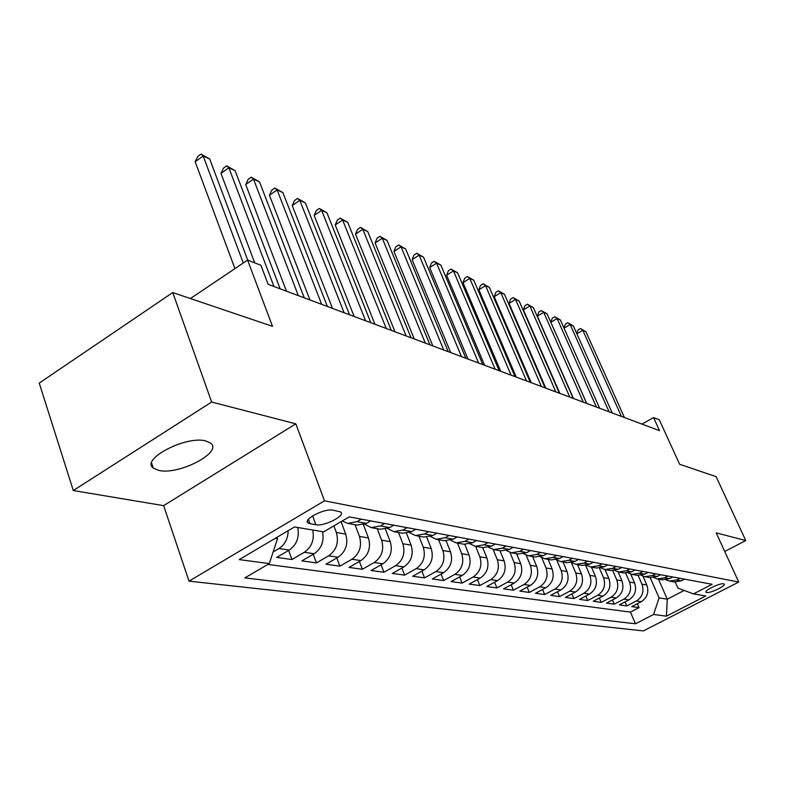 <?xml version="1.0" encoding="UTF-8"?>
<svg xmlns="http://www.w3.org/2000/svg" width="785" height="785" viewBox="0 0 785 785"><rect width="100%" height="100%" fill="white"/><g stroke="black" fill="none" stroke-linecap="round" stroke-linejoin="round"><path stroke-width="1.18" d="M205.729 440.925C186.153 435.4 140.387 459.215 153.271 468.076L158.864 470.441C178.911 475.268 222.93 452.327 210.773 443.221L205.729 440.925M723.574 583.804C720.012 582.813 703.645 590.752 706.078 592.283L706.637 592.518C710.288 593.44 726.468 585.6 724.104 584.03L723.574 583.804M189.008 581.145L643.366 630.924L738.734 582.058L324.509 500.82L189.008 581.145L163.633 505.648L295.808 423.851L211.656 402.028L73.29 490.537L163.633 505.648M73.29 490.537L39.25 383.09L172.759 292.56L272.503 326.344L247.589 260.09L190.441 298.545M724.741 551.502L745.75 540.541L716.106 476.632L679.624 464.269L659.312 419.808L653.581 417.581L642.022 424.106M211.656 402.028L172.759 292.56M297.731 527.5C299.546 537.244 296.72 544.761 289.243 550.069L276.703 557.409L291.932 559.519L288.644 550.422M322.507 531.661C324.323 541.189 321.556 548.548 314.196 553.729L301.852 560.892L316.414 562.904L313.254 554.279M341.063 521.652L345.724 534.094C348.403 543.907 345.851 551.61 338.08 557.232L325.922 564.229L339.866 566.162L336.824 557.949M363.426 524.733L368.44 537.941C371.109 547.547 368.607 555.093 360.953 560.588L348.972 567.418L362.346 569.272L359.412 561.461M385.455 529.198L390.224 541.621C392.873 551.041 390.43 558.429 382.884 563.797L371.079 570.489L383.914 572.265L381.088 564.817M406.542 533.368L411.124 545.153C413.754 554.387 411.36 561.628 403.932 566.888L392.304 573.423L404.628 575.14L401.891 568.036M426.765 537.274L431.2 548.548C433.811 557.605 431.456 564.7 424.145 569.851L412.674 576.249L424.528 577.897L421.888 571.107M446.174 540.934L450.492 551.816C453.082 560.696 450.776 567.653 443.564 572.697L432.27 578.967L443.662 580.547L441.111 574.061M464.808 544.378L469.047 554.956C471.618 563.669 469.361 570.499 462.257 575.434L451.11 581.577L462.08 583.098L459.617 576.887M482.716 547.616L486.906 557.968C489.467 566.534 487.24 573.227 480.243 578.074L469.253 584.099L479.821 585.561L477.437 579.605M499.966 550.707L504.117 560.883C506.649 569.292 504.47 575.866 497.562 580.615L486.729 586.523L496.915 587.926L494.609 582.225M516.589 553.69L520.7 563.689C523.222 571.941 521.073 578.408 514.263 583.059L503.578 588.858L513.4 590.212L511.172 584.737M532.622 556.565L536.695 566.387C539.197 574.512 537.087 580.851 530.375 585.424L519.837 591.105L529.316 592.42L527.157 587.16M548.107 559.342L552.14 569.007C554.622 576.985 552.542 583.216 545.928 587.7L535.527 593.283L544.682 594.549L542.592 589.496M563.051 562.021L567.055 571.529C569.508 579.369 567.476 585.492 560.941 589.908L550.678 595.383L559.528 596.61L557.497 591.743M577.505 564.611L581.469 573.963C583.903 581.675 581.901 587.7 575.454 592.037L565.328 597.414L573.884 598.602L571.912 593.911M591.478 567.123L595.403 576.318C597.817 583.912 595.844 589.839 589.486 594.088L579.487 599.377L587.769 600.525L585.855 596.011M604.99 569.547L608.885 578.594C611.279 586.071 609.337 591.9 603.057 596.08L593.195 601.271L601.202 602.389L599.347 598.033M618.07 571.863L621.926 580.802C624.31 588.161 622.397 593.892 616.205 598.003L606.462 603.115L614.213 604.185L612.418 599.985M630.708 574.07L634.565 582.941C636.929 590.183 635.045 595.825 628.932 599.877L619.306 604.892L626.822 605.941L625.076 601.879M247.589 260.09L260.914 265.261L268.136 284.337L659.537 430.661L653.581 417.581M310.055 523.723L315.894 524.733C324.284 526.627 345.999 515.529 340.719 512.006L333.095 510.152C324.735 508.101 302.549 519.444 308.044 522.938L310.055 523.723L308.426 519.287M675.267 582.097L677.946 588.142L693.498 593.902L712.152 584.285L349.188 516.903L323.616 531.847L294.493 526.961L239.209 559.607L269.304 563.591L244.832 577.897L635.477 623.8L653.591 614.459L659.106 597.905L667.27 599.171L684.157 590.438M693.498 593.902L705.793 595.962L666.426 616.166L653.591 614.459M638.156 575.464L641.963 584.197C644.308 591.37 642.444 596.963 636.37 600.967L626.822 605.941M642.935 576.151L646.811 585.011L641.963 584.197M625.684 573.158L629.56 582.097C631.925 589.378 630.031 595.059 623.889 599.132L614.213 604.185M612.791 570.734L616.765 579.929C619.149 587.337 617.226 593.107 610.995 597.248L601.202 602.389M599.465 568.183L603.537 577.691C605.941 585.217 603.989 591.076 597.679 595.295L587.769 600.525M585.679 565.504L589.878 575.385C592.302 583.029 590.32 588.986 583.932 593.274L573.884 598.602M571.402 562.688L575.758 573.001C578.202 580.763 576.19 586.827 569.704 591.193L559.528 596.61M556.761 560.078L561.147 570.528C563.61 578.427 561.56 584.589 554.995 589.035L544.682 594.549M541.748 557.693L546.026 567.967C548.509 576.004 546.429 582.284 539.766 586.797L529.316 592.42M526.156 555.132L530.366 565.318C532.878 573.492 530.748 579.88 523.997 584.491L513.4 590.212M509.956 552.385L514.136 562.58C516.667 570.891 514.499 577.397 507.659 582.097L496.915 587.926M493.137 549.461L497.307 559.734C499.849 568.193 497.651 574.826 490.713 579.605L479.821 585.561M475.641 546.34L479.841 556.781C482.412 565.396 480.165 572.147 473.129 577.034L462.08 583.098M457.469 543.083L461.708 553.71C464.288 562.492 462.012 569.37 454.868 574.355L443.662 580.547M438.589 539.697L442.858 550.52C445.468 559.469 443.142 566.485 435.891 571.568L424.528 577.897M418.954 536.175L423.262 547.214C425.882 556.33 423.517 563.483 416.158 568.674L404.628 575.14M398.515 532.515L402.862 543.76C405.502 553.062 403.088 560.362 395.62 565.661L383.914 572.265M377.232 528.697L381.618 540.168C384.277 549.657 381.804 557.115 374.219 562.531L362.346 569.272M355.046 524.714L359.471 536.42C362.14 546.105 359.628 553.719 351.925 559.263L339.866 566.162M333.88 525.852L336.363 532.515C339.041 542.406 336.471 550.177 328.65 555.849L316.414 562.904M288.173 530.699C287.987 538.677 284.906 544.633 278.94 548.558L273.141 551.963M267.871 564.435L630.433 612.104L639.049 607.629L637.351 603.714M646.811 585.011C649.156 592.145 647.301 597.699 641.257 601.683L631.758 606.619L639.049 607.629M312.724 530.022C314.549 539.629 311.753 547.057 304.345 552.287L291.932 559.519M361.286 519.15L357.008 521.642L347.598 523.379L342.221 520.975M347.598 523.379L357.175 525.096L366.536 523.379L370.785 520.916M384.709 523.497L380.499 525.93L371.226 527.618L364.731 524.272M371.226 527.618L380.382 529.257L389.605 527.589L393.785 525.185M407.121 527.657L402.98 530.032L393.834 531.671L387.604 528.55M393.834 531.671L402.607 533.25L411.703 531.622L415.814 529.276M428.581 531.641L424.508 533.957L415.5 535.556L409.515 532.642M415.5 535.556L423.91 537.068L432.869 535.488L436.921 533.192M449.157 535.468L445.144 537.725L436.264 539.285L430.523 536.547M436.264 539.285L444.339 540.728L453.161 539.197L457.155 536.95M468.9 539.128L464.946 541.346L456.193 542.857L450.678 540.296M456.193 542.857L463.945 544.25L472.649 542.749L476.583 540.551M487.868 542.651L483.972 544.819L475.337 546.291L470.029 543.877M475.337 546.291L482.785 547.626L491.361 546.164L495.237 544.015M506.089 546.036L502.243 548.156L493.736 549.588L488.633 547.322M493.736 549.588L500.899 550.874L509.357 549.451L513.174 547.351M523.615 549.284L519.827 551.364L511.437 552.768L506.521 550.619M511.437 552.768L518.336 554.004L526.676 552.611L530.434 550.55M540.482 552.414L536.754 554.455L528.482 555.819L523.732 553.798M528.482 555.819L535.115 557.016L543.348 555.662L547.057 553.641M556.732 555.437L553.052 557.428L544.888 558.763L540.315 556.85M544.888 558.763L551.286 559.911L559.411 558.586L563.061 556.614M572.393 558.341L568.772 560.304L560.716 561.609L556.3 559.784M560.716 561.609L566.888 562.708L574.895 561.422L578.496 559.479M587.494 561.147L583.922 563.071L575.984 564.346L571.715 562.619M575.984 564.346L581.93 565.406L589.839 564.15L593.391 562.237M602.075 563.856L598.553 565.74L590.712 566.986L586.601 565.347M590.712 566.986L596.463 568.016L604.264 566.78L607.767 564.906M616.156 566.466L612.683 568.32L604.941 569.537L600.967 567.977M604.941 569.537L610.504 570.538L618.197 569.321L621.651 567.486M629.756 568.988L626.332 570.813L618.698 572L614.851 570.518M618.698 572L624.065 572.971L631.67 571.784L635.075 569.979M642.915 571.431L639.53 573.217L631.994 574.385L628.275 572.971M631.994 574.385L637.194 575.317L644.691 574.159L648.057 572.393M655.642 573.796L652.306 575.552L644.858 576.7L641.257 575.346M644.858 576.7L649.892 577.603L657.3 576.465L660.617 574.718M667.957 576.082L664.669 577.809L657.31 578.928L653.827 577.632M657.31 578.928L662.187 579.801L669.497 578.692L672.774 576.975M679.888 578.3L676.641 579.997L669.379 581.096L665.994 579.86M669.379 581.096L674.099 581.94L681.321 580.851L684.559 579.163M275.123 538.402L277.498 538.765L269.304 563.591M276.968 537.313L277.498 538.765M295.808 423.851L324.509 500.82M745.75 540.541L716.214 532.887L738.734 582.058M658.448 579.134L667.27 599.171L666.426 616.166M650.225 577.652L659.106 597.905M630.433 612.104L635.477 623.8M243.262 263.004L203.187 156.019L209.713 159.012L247.726 260.139M234.941 268.607L195.161 161.72L203.187 156.019L201.038 154.076L209.713 159.012M195.161 161.72L197.84 156.352L201.038 154.076M273.955 286.505L228.867 167.804L235.117 170.679L280.147 288.821M254.733 262.857L220.958 173.357L228.867 167.804L226.679 165.87L235.117 170.679M220.958 173.357L223.529 168.088L226.679 165.87M298.32 295.621L253.496 179.108L259.492 181.865L304.256 297.839M286.476 291.186L245.695 184.524L253.496 179.108L251.269 177.174L259.492 181.865M245.695 184.524L248.158 179.343L251.269 177.174M321.673 304.345L277.125 189.96L282.885 192.6L327.365 306.474M309.977 299.978L269.432 195.239L277.125 189.96L274.868 188.027L282.885 192.6M269.432 195.239L271.796 190.137L274.868 188.027M344.085 312.724L299.821 200.381L305.355 202.913L349.541 314.765M332.516 308.407L292.226 205.533L299.821 200.381L297.535 198.458L305.355 202.913M292.226 205.533L294.512 200.518L297.535 198.458M365.594 320.771L321.634 210.39L326.952 212.833L370.844 322.733M354.172 316.492L314.147 215.433L321.634 210.39L319.328 208.476L326.952 212.833M314.147 215.433L316.345 210.488L319.328 208.476M386.269 328.503L342.613 220.026L347.735 222.371L391.313 330.387M374.985 324.274L335.224 224.952L342.613 220.026L340.298 218.112L347.735 222.371M335.224 224.952L337.344 220.085L340.298 218.112M406.159 335.931L362.817 229.298L367.743 231.565L411.006 337.746M394.992 331.761L355.526 234.107L362.817 229.298L360.482 227.395L367.743 231.565M355.526 234.107L357.567 229.318L360.482 227.395M425.293 343.084L382.275 238.228L387.025 240.416L429.964 344.831M414.264 338.963L375.083 242.938L382.275 238.228L379.92 236.334L387.025 240.416M375.083 242.938L377.055 238.218L379.92 236.334M443.721 349.973L401.037 246.843L405.619 248.943L448.215 351.66M432.82 345.9L393.933 251.445L401.037 246.843L398.672 244.959L405.619 248.943M393.933 251.445L395.836 246.794L398.672 244.959M461.472 356.616L419.131 255.145L423.547 257.176L465.819 358.235M450.708 352.583L412.115 259.658L419.131 255.145L416.757 253.27L423.547 257.176M412.115 259.658L413.96 255.076L416.757 253.27M478.605 363.013L436.588 263.161L440.866 265.124L482.795 364.583M467.958 359.039L429.67 267.587L436.588 263.161L434.213 261.307L440.866 265.124M429.67 267.587L431.456 263.063L434.213 261.307M495.139 369.195L453.465 270.913L457.586 272.807L499.172 370.706M484.61 365.26L446.626 275.241L453.465 270.913L451.081 269.059L457.586 272.807M446.626 275.241L448.353 270.786L451.081 269.059M511.094 375.161L469.764 278.39L473.757 280.225L514.999 376.623M500.693 371.276L463.013 282.639L469.764 278.39L467.379 276.555L473.757 280.225M463.013 282.639L464.681 278.243L467.379 276.555M526.519 380.931L485.522 285.632L489.389 287.398L530.287 382.344M516.236 377.085L478.86 289.793L485.522 285.632L483.138 283.797L489.389 287.398M478.86 289.793L480.479 285.465L483.138 283.797M541.424 386.505L500.781 292.628L504.51 294.346L545.075 387.868M531.268 382.707L494.197 296.71L500.781 292.628L498.387 290.813L504.51 294.346M494.197 296.71L495.757 292.442L498.387 290.813M555.849 391.892L515.539 299.409L519.16 301.067L559.381 393.216M545.801 388.133L509.043 303.412L515.539 299.409L513.154 297.603L519.16 301.067M509.043 303.412L510.554 299.203L513.154 297.603M569.802 397.112L529.836 305.973L533.349 307.583L573.227 398.387M559.872 393.403L523.418 309.898L529.836 305.973L527.451 304.178L533.349 307.583M523.418 309.898L524.89 305.748L527.451 304.178M583.324 402.165L543.691 312.332L547.096 313.892L586.64 403.402M573.501 398.495L537.352 316.188L543.691 312.332L541.307 310.556L547.096 313.892M537.352 316.188L538.775 312.096L541.307 310.556M596.423 407.062L557.124 318.504L560.421 320.015L599.632 408.259M586.699 403.431L550.854 322.292L557.124 318.504L554.75 316.728L560.421 320.015M550.854 322.292L552.247 318.249L554.75 316.728M609.111 411.811L570.155 324.48L573.354 325.952L612.221 412.969M564.003 328.071L565.308 324.215L567.781 322.723L570.155 324.48L564.042 328.159M567.781 322.723L573.354 325.952M621.426 416.413L582.804 330.289L585.904 331.712L624.438 417.541M576.779 333.625L577.986 330.004L580.429 328.542L582.804 330.289L576.867 333.821M580.429 328.542L585.904 331.712M634.565 582.941L629.56 582.097M621.926 580.802L616.765 579.929M608.885 578.594L603.537 577.691M595.403 576.318L589.878 575.385M581.469 573.963L575.758 573.001M567.055 571.529L561.147 570.528M552.14 569.007L546.026 567.967M536.695 566.387L530.366 565.318M520.7 563.689L514.136 562.58M504.117 560.883L497.307 559.734M486.906 557.968L479.841 556.781M469.047 554.956L461.708 553.71M450.492 551.816L442.858 550.52M431.2 548.548L423.262 547.214M411.124 545.153L402.862 543.76M390.224 541.621L381.618 540.168M368.44 537.941L359.471 536.42M345.724 534.094L336.363 532.515M289.243 550.069L278.94 548.558M641.257 601.683L636.37 600.967M628.932 599.877L623.889 599.132M616.205 598.003L610.995 597.248M603.057 596.08L597.679 595.295M589.486 594.088L583.932 593.274M575.454 592.037L569.704 591.193M560.941 589.908L554.995 589.035M545.928 587.7L539.766 586.797M530.375 585.424L523.997 584.491M514.263 583.059L507.659 582.097M497.562 580.615L490.713 579.605M480.243 578.074L473.129 577.034M462.257 575.434L454.868 574.355M443.564 572.697L435.891 571.568M424.145 569.851L416.158 568.674M403.932 566.888L395.62 565.661M382.884 563.797L374.219 562.531M360.953 560.588L351.925 559.263M338.08 557.232L328.65 555.849M314.196 553.729L304.345 552.287M366.536 523.379L357.008 521.642M389.605 527.589L380.499 525.93M411.703 531.622L402.98 530.032M432.869 535.488L424.508 533.957M453.161 539.197L445.144 537.725M472.649 542.749L464.946 541.346M491.361 546.164L483.972 544.819M509.357 549.451L502.243 548.156M526.676 552.611L519.827 551.364M543.348 555.662L536.754 554.455M559.411 558.586L553.052 557.428M574.895 561.422L568.772 560.304M589.839 564.15L583.922 563.071M604.264 566.78L598.553 565.74M618.197 569.321L612.683 568.32M631.67 571.784L626.332 570.813M644.691 574.159L639.53 573.217M657.3 576.465L652.306 575.552M669.497 578.692L664.669 577.809M681.321 580.851L676.641 579.997M312.626 515.853L315.894 524.733M151.593 463.101L153.271 468.076M307.406 521.201L308.044 522.938"/></g></svg>

